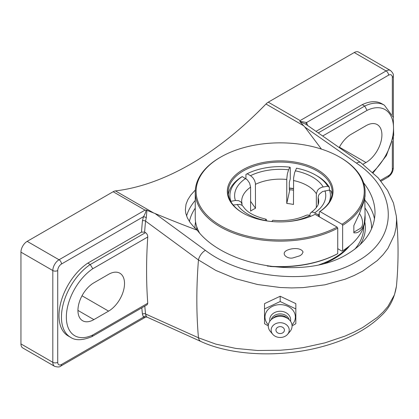 <?xml version="1.0" encoding="UTF-8"?>
<svg xmlns="http://www.w3.org/2000/svg" width="419" height="419" viewBox="0 0 419 419"><rect width="100%" height="100%" fill="white"/><g stroke="black" fill="none" stroke-linecap="round" stroke-linejoin="round"><path stroke-width="0.63" d="M307.614 125.511L306.567 122.521A2.2 1.739 -36.1 0 0 306.252 124.574M299.878 121.264L300.135 120.572L386.103 70.937A3.467 2.001 60 0 1 388.554 75.184L306.567 122.521L299.873 121.269L300.077 121.761L305.802 124.213M316.026 131.351L362.262 104.661A44.163 25.496 -60 0 1 381.908 103.765L384.359 105.179A44.163 25.496 120 0 0 364.713 106.075L318.246 132.902M141.821 307.829A499.731 288.518 120 0 0 142.439 314.166A2.2 1.409 174 0 1 145.545 313.967A497.526 287.251 -60 0 1 144.791 306.116M142.439 314.166L143.487 317.157A2.2 1.739 143.9 0 1 146.304 316.324L145.545 313.967L198.454 337.787A497.526 287.251 -60 0 1 198.454 259.953L215.89 270.459L235.86 278.761L257.601 284.522L280.28 287.518L291.666 287.932L303.01 287.623L324.903 284.82L345.099 279.222L354.322 275.424L362.786 271.041L377.268 260.592L383.134 254.642L387.968 248.315L394.483 234.666L396.086 227.496L396.563 220.226L396.343 216.152L393.467 203.011L387.533 190.373L378.174 177.839L360.764 162.635A8.804 4.389 125 0 0 360.754 162.63A8.804 4.389 125 0 0 356.449 163.132C398.28 190.985 399.197 238.359 357.302 261.241C317.523 285.632 244.303 280.196 205.389 250.347L155.051 213.517L146.142 210.024C145.87 211.988 144.984 214.203 143.487 216.67L142.439 220.876A499.731 288.518 120 0 0 141.496 232.116L87.791 263.122L90.242 264.536A44.163 25.496 120 0 0 63.379 303.503A44.163 25.496 120 0 0 70.591 337.326C75.451 340.71 82.564 340.479 91.923 336.63L92.793 334.964A40.695 23.495 -60 0 1 66.349 317.11A40.695 23.495 -60 0 1 92.793 268.726L90.242 264.536L145.513 232.629L144.618 232.11L141.496 232.116M201.026 341.543A8.804 5.709 -65.7 0 1 198.454 337.787L215.89 344.14L235.86 348.435L257.601 350.494L280.28 350.237L291.666 349.242L303.01 347.67L324.903 342.878L345.099 336.054L354.322 331.948L362.786 327.459L377.268 317.44L383.134 312.003L387.968 306.394L394.483 294.74L396.432 286.282C394.441 298.401 389.434 308.148 381.426 315.523C367.091 329.648 346.853 340.149 320.703 347.026C280.101 357.784 231.817 355.726 201.026 341.543L147.001 317.099L146.304 316.324M147.001 317.099L145.44 317.204L60.776 366.08A3.467 2.001 -120 0 0 61.493 364.493L143.487 317.157L144.398 317.466L145.461 317.188M70.591 337.326L68.14 335.912A44.163 25.496 -60 0 1 60.928 302.089A44.163 25.496 -60 0 1 87.791 263.122M144.618 232.11A497.526 287.251 -60 0 1 145.545 221.085L198.454 259.953A8.804 4.504 -53.9 0 1 205.389 250.347M92.793 268.726L147.755 236.997C147.734 235.122 146.985 233.666 145.513 232.629M147.755 236.997A497.526 287.251 120 0 0 147.755 303.23L92.793 334.964M92.002 336.588L147.179 304.733L147.755 303.23M61.493 364.493A5.337 3.085 -60 0 1 57.722 362.315L57.722 270.548A5.337 3.085 -60 0 1 61.493 264.007L143.487 216.67A2.2 0.445 21.6 0 1 146.304 217.671L145.545 221.085A2.2 1.116 5.4 0 0 142.439 220.876M146.304 217.671L146.922 210.186M300.072 121.767L304.828 127.041L356.449 163.132M61.493 264.007A3.467 2.001 -120 0 0 59.042 259.764L27.177 241.365L113.146 191.729L145.016 210.129L146.142 210.024M153.338 212.789L115.445 190.912A8.804 5.086 120 0 0 113.146 191.729M321.436 149.101L304.828 127.041M363.561 182.757C371.119 192.4 374.937 202.398 375.015 212.752C374.596 229.533 365.337 243.339 347.241 254.176C305.64 279.902 225.029 267.023 197.234 230.209L193.934 227.046L190.058 222.421L187.33 217.807L185.774 213.25L185.355 209.903L186.015 204.315L187.827 199.711L190.813 195.05L195.322 190.006M155.051 213.517C169.868 219.666 183.925 225.228 197.234 230.209M115.445 190.912A288.492 166.563 120 0 0 190.708 164.075A288.492 166.563 120 0 0 265.971 104.006L303.864 125.883M322.682 135.997L367.065 110.375L364.713 106.075L362.262 104.661M195.579 221.902A85.183 49.18 0 0 0 195.003 228.13M359.973 244.837A85.183 49.18 0 0 0 364.787 221.902M145.016 210.129L59.042 259.764A8.804 5.086 120 0 0 52.82 270.548L52.82 362.315L20.95 343.915L20.95 252.149L52.82 270.548A3.467 2.001 0 0 0 57.722 270.548M27.177 241.365A8.804 5.086 120 0 0 20.95 252.149M388.554 75.184A5.337 3.085 -60 0 1 392.331 77.363A3.467 2.001 0 0 0 393.347 75.949C393.781 74.556 392.839 72.738 390.508 70.502L358.638 52.103A8.804 5.086 120 0 0 354.238 52.537L268.265 102.173A8.804 5.086 120 0 0 265.971 104.006M20.95 343.915A8.804 5.086 120 0 0 22.773 347.948L54.643 366.347A8.804 5.086 120 0 1 52.82 362.315A3.467 2.001 0 0 0 57.722 362.315M108.584 311.123L93.877 319.618A22.532 13.01 -60 0 1 82.611 320.734A22.532 13.01 -60 0 1 79.154 302.675A22.532 13.01 -60 0 1 93.877 282.82L108.584 274.325A22.532 13.01 -60 0 1 119.855 273.209A22.532 13.01 -60 0 1 123.306 291.268A22.532 13.01 -60 0 1 108.584 311.123L82.014 295.783M339.212 147.551A22.532 13.01 -60 0 1 351.269 134.216L365.981 125.721A22.532 13.01 -60 0 1 377.247 124.605A22.532 13.01 -60 0 1 380.698 142.664A22.532 13.01 -60 0 1 365.981 162.52L363.001 164.243M292.069 325.909L295.845 323.683L295.845 303.639L280.18 296.254L264.515 303.639L264.515 323.683L268.296 325.909M295.845 308.913L280.18 301.528L264.515 308.913M280.18 296.254L280.18 301.528M268.38 324.851A15.194 12.402 0 0 1 264.986 317.042A15.194 12.402 0 0 1 280.18 304.634A15.194 12.402 0 0 1 295.374 317.042A15.194 12.402 0 0 1 291.98 324.851M280.18 326.631A4.237 3.457 0 0 1 283.852 331.817A4.237 3.457 0 0 1 276.514 331.817A4.237 3.457 0 0 1 280.18 326.631M269.862 321.205A10.465 8.542 0 0 1 269.721 319.807A10.465 8.542 0 0 1 280.18 311.265A10.465 8.542 0 0 1 290.645 319.807A10.465 8.542 0 0 1 290.503 321.205M271.198 319.666A9.244 7.547 0 0 1 280.18 313.899A9.244 7.547 0 0 1 289.168 319.666M272.759 334.31L270.428 331.57A11.889 9.705 0 0 1 268.296 326.024A11.889 9.705 0 0 1 271.774 319.158L273.644 317.633A9.244 7.547 0 0 1 286.716 317.633L288.586 319.158A11.889 9.705 0 0 1 292.069 326.024A11.889 9.705 0 0 1 289.938 331.57L287.602 334.31A9.04 7.38 0 0 1 272.759 334.31A9.04 7.38 0 0 1 271.14 330.088A9.04 7.38 0 0 1 280.18 322.709A9.04 7.38 0 0 1 289.22 330.088A9.04 7.38 0 0 1 287.602 334.31M271.774 319.158A11.889 9.705 0 0 1 288.586 319.158M293.462 188.545A52.003 30.021 0 0 0 289.33 188.021M289.33 188.22A52.867 30.524 180 0 1 293.462 188.739M270.197 266.474A84.067 48.536 0 0 0 337.122 253.987L337.74 253.636L337.74 228.161L337.122 227.098L315.03 214.345A52.867 30.524 0 0 1 242.795 212.972A52.867 30.524 0 0 1 241.988 170.287A52.867 30.524 0 0 1 315.895 168.883A52.867 30.524 0 0 1 319.933 211.511L342.03 224.27L342.642 225.328A84.937 49.039 0 0 0 365.117 192.101A84.937 49.039 0 0 0 340.238 157.424L339.626 157.073A84.067 48.536 180 0 1 342.03 224.27M364.776 197.831L365.117 217.576A84.937 49.039 180 0 1 342.642 250.803L342.03 251.159L337.74 248.682M337.74 253.636A84.937 49.039 180 0 1 267.249 266.039M199.449 232.807A84.937 49.039 180 0 1 195.244 217.576L195.244 192.101A84.937 49.039 0 0 0 246.084 237.013A84.937 49.039 0 0 0 337.74 228.161M337.122 227.098A84.067 48.536 180 0 1 219.525 224.998A84.067 48.536 180 0 1 220.734 157.073L220.122 157.424A84.937 49.039 0 0 0 195.244 192.101M303.063 252.06L301.842 254.359L299.92 255.773L292.939 257.905C287.554 259.324 280.384 253.893 286.596 250.489C291.75 247.928 301.245 247.456 303.063 252.06M243.104 213.151A52.003 30.021 180 0 1 228.182 192.101A52.003 30.021 180 0 1 260.283 164.363A52.003 30.021 180 0 1 316.953 170.868A52.003 30.021 180 0 1 332.183 192.101A52.003 30.021 180 0 1 319.32 211.867L319.933 211.511M220.734 157.073A84.067 48.536 180 0 1 339.626 157.073M342.642 225.328L342.642 250.803M309.761 215.549L310.06 213.852L310.757 212.768L311.783 212.182L313.077 212.134L318.094 214.696L319.32 216.817L319.32 211.867M365.117 214.324L364.258 223.463L363.634 225.548L361.807 229.02L359.313 231.466L357.905 232.283L356.433 232.817L353.84 232.885L353.84 225.611L359.313 213.831L363.634 202.377L365.012 196.485L365.117 192.101M324.531 263.446A76.268 44.032 0 0 0 337.782 256.486A76.268 44.032 0 0 0 349.671 245.77A76.268 44.032 0 0 1 334.111 258.759A76.268 44.032 0 0 1 324.531 263.446M318.974 264.813A76.268 44.032 0 0 0 337.782 255.768A76.268 44.032 0 0 0 347.87 247.2M353.84 232.163L360.104 228.549A12.135 7.008 -120 0 0 359.465 213.496M293.462 190.179A50.453 29.131 0 0 0 289.859 189.692L286.764 203.445L286.769 178.897L287.361 173.922L288.591 169.779L289.812 167.155L290.262 167.6L290.262 178.923L289.33 182.338L289.33 189.414L289.519 190.163L289.78 189.865A50.154 28.953 0 0 0 289.356 189.817M332.005 194.573A52.003 30.021 0 0 0 331.193 191.232L329.517 190.079L322.504 191.551L319.294 194.207L318.545 195.573L318.141 197.59M316.345 207.641L316.345 193.714L317.502 190.341L319.388 188.466L321.85 187.23L327.721 186.209L329.402 187.366L329.402 190.095M329.402 187.366A52.003 30.021 0 0 0 316.953 175.823L315.727 175.116A50.27 29.021 180 0 1 327.721 186.209M230.701 201.34L235.394 200.492L238.594 200.67L240.548 201.675L241.496 202.723L242.224 205.446M264.991 220.63L266.17 219.242L266.84 220.928M245.943 178.714L245.943 174.456L247.173 173.749L250.735 175.812L252.846 177.693L254.511 180.296L255.407 183.124L255.501 208.28L250.599 201.35M310.929 216.22L308.175 214.968L306.467 215.172C296.804 219.703 285.596 221.4 272.837 220.274L271.758 221.525M311.066 212.517C319.126 206.394 318.623 202.728 318.707 201.387A38.522 22.244 180 0 0 318.136 197.59L318.136 204.435M315.727 175.116A50.27 29.021 180 0 0 296.511 168.187L294.594 172.754L293.599 178.002L293.462 204.477A38.522 22.244 180 0 0 286.764 203.445M242.03 203.864L241.658 201.387A38.522 22.244 180 0 1 250.599 187.141L250.599 211.108A38.522 22.244 180 0 1 252.94 209.631A38.522 22.244 180 0 1 255.501 208.28M266.17 219.242C254.427 216.408 246.817 212.213 243.334 206.651L242.009 205.294L239.794 204.393L233.205 204.975M329.517 190.079A50.27 29.021 180 0 1 329.14 202.22M319.32 213.847A50.27 29.021 180 0 1 318.094 214.696M247.173 173.749A50.27 29.021 180 0 1 289.812 167.155M250.599 187.141L249.604 183.124L247.289 179.814L242.271 176.577L241.04 177.284A52.003 30.021 0 0 0 228.355 194.573M230.843 201.199A50.27 29.021 180 0 1 242.271 176.577M196.82 229.837A83.449 48.18 180 0 1 196.747 226.747M363.619 226.747A83.449 48.18 180 0 1 354.82 249.169M392.331 141.297L392.331 169.129A5.337 3.085 -60 0 1 388.554 175.671L380.389 180.385M392.331 77.363L392.331 114.638M367.065 110.375A40.695 23.495 -60 0 1 393.368 125.04A40.695 23.495 -60 0 1 372.638 172.225M390.508 70.502A8.804 5.086 120 0 0 386.103 70.937L354.238 52.537M392.331 169.129A3.467 2.001 0 0 0 393.347 167.715L393.347 137.275M388.554 175.671A3.467 2.001 60 0 1 387.837 177.258C391.252 174.985 393.085 171.806 393.347 167.715M364.954 207.944A91.368 52.752 180 0 1 371.517 228.999M189.425 221.51A91.368 52.752 180 0 1 195.244 208.175M374.502 219.095A94.835 54.753 0 0 0 364.734 199.994M195.244 200.434A94.835 54.753 0 0 0 186.575 215.995M300.135 120.572L268.265 102.173M93.877 319.618L77.944 310.416M365.981 162.52L339.406 147.179M314.763 212.773A45.566 26.308 0 0 0 324.966 190.781M323.175 186.916A45.566 26.308 0 0 0 312.401 177.033A45.566 26.308 0 0 0 295.29 170.816M293.462 180.51A38.522 22.244 180 0 1 307.42 185.664A38.522 22.244 180 0 1 316.345 193.725M237.191 204.362A45.566 26.308 0 0 0 265.075 220.457M288.591 169.779A45.566 26.308 0 0 0 250.504 175.671M255.501 184.308A38.522 22.244 180 0 1 286.764 179.473M245.602 178.504A45.566 26.308 0 0 0 235.394 200.492M271.769 221.494A45.566 26.308 0 0 0 274.194 221.719M286.172 221.719A45.566 26.308 0 0 0 309.856 215.602M360.754 162.63L305.687 124.134M384.359 105.179L393.232 117.189L393.713 135.431L386.386 155.564L373.198 172.748M393.347 75.949L393.347 117.592M387.837 177.258L381.044 181.181M60.776 366.08C59.791 367.159 57.743 367.243 54.643 366.347M396.432 286.282C398.621 262.902 398.589 239.527 396.343 216.152"/></g></svg>
